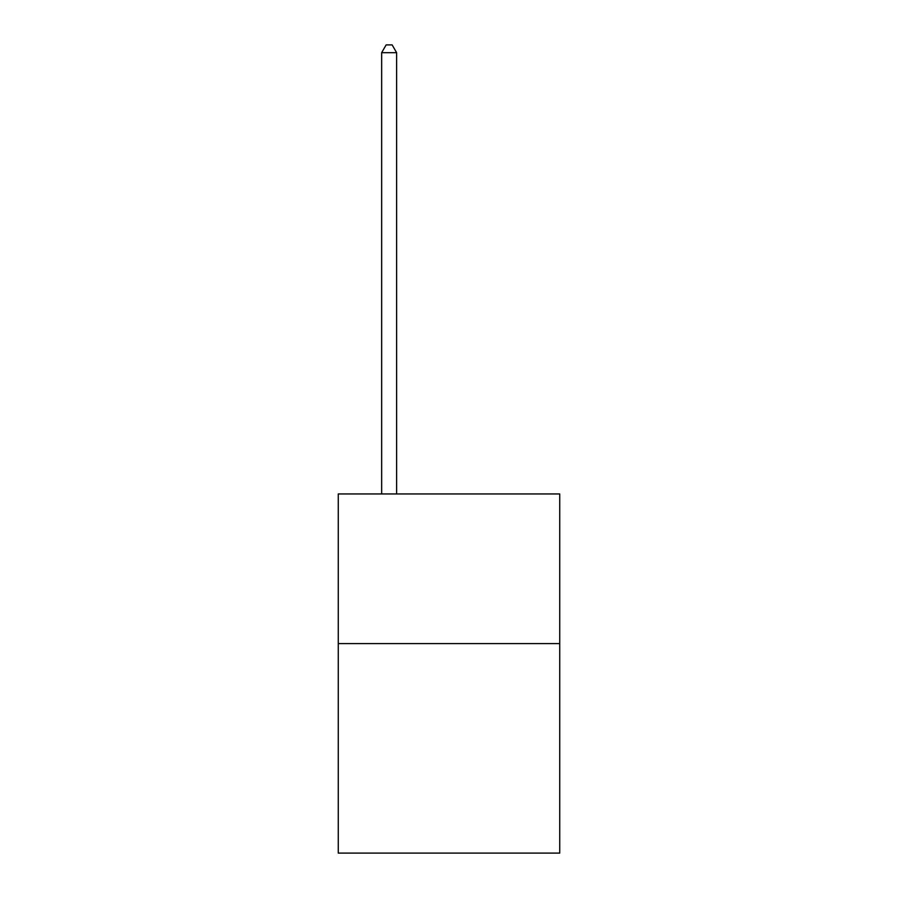 <?xml version="1.0" encoding="UTF-8"?>
<svg xmlns="http://www.w3.org/2000/svg" width="898" height="898" viewBox="0 0 898 898"><rect width="100%" height="100%" fill="white"/><g stroke="black" fill="none" stroke-linecap="round" stroke-linejoin="round"><path stroke-width="1.35" d="M559.735 643.597L559.735 853.1L338.265 853.1L338.265 493.956L559.735 493.956L559.735 643.597L338.265 643.597M396.624 493.956L396.624 52.679L381.661 52.679L381.661 493.956M381.661 52.679L386.151 44.9L392.134 44.9L396.624 52.679"/></g></svg>
